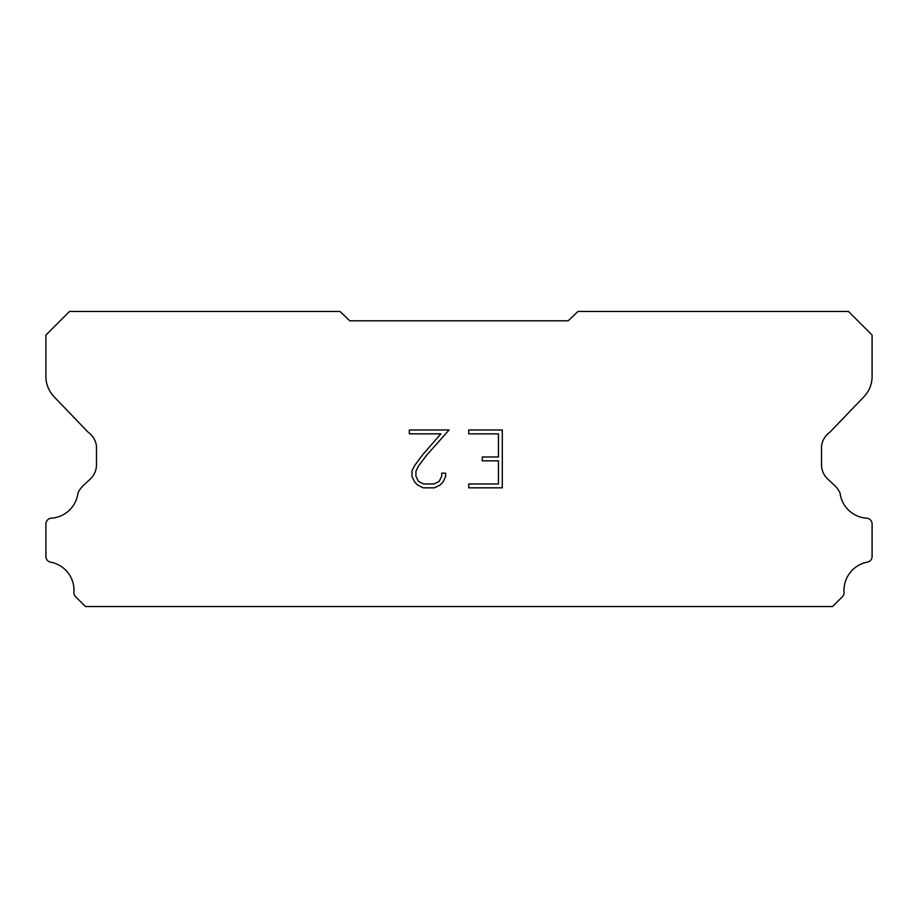 <?xml version="1.0" encoding="UTF-8"?>
<svg xmlns="http://www.w3.org/2000/svg" width="918" height="918" viewBox="0 0 918 918"><rect width="100%" height="100%" fill="white"/><g stroke="black" fill="none" stroke-linecap="round" stroke-linejoin="round"><path stroke-width="1.38" d="M498.451 483.97L498.451 460.836L482.26 460.836L482.26 456.98L498.451 456.98L498.451 433.847L468.742 433.847L468.742 429.991L502.307 429.991L502.307 487.825L468.742 487.825L468.742 483.97L498.451 483.97M445.609 473.16L445.609 476.637L442.855 482.283L439.997 485.083L434.352 487.825L423.244 487.825L417.633 485.037L414.775 482.214L411.987 476.568L411.987 470.854L414.775 465.311L422.946 454.433L440.904 433.847L409.313 433.847L409.313 429.991L449.074 429.991L426.56 455.294L418.539 465.977L415.934 471.255L415.934 476.327L418.459 481.422L423.577 483.97L434.053 483.97L439.137 481.411L441.696 476.327L441.696 473.16L445.609 473.16M349.769 320.795L568.231 320.795L577.95 311.466L848.484 311.466L872.1 335.081L872.1 375.795A29.502 29.502 0 0 1 863.872 396.828L829.792 432.286A19.668 19.668 0 0 0 821.53 446.309L821.53 464.738A19.668 19.668 0 0 0 827.29 478.657L834.244 485.094A25.658 25.658 0 0 1 840.027 492.966A28.722 28.722 0 0 0 867.074 518.211A5.898 5.898 0 0 1 872.1 524.052L872.1 556.974A5.898 5.898 0 0 1 867.958 562.034A28.722 28.722 0 0 0 844.032 591.926A5.898 5.898 0 0 1 842.311 596.803L832.58 606.534L85.42 606.534L75.689 596.803A5.898 5.898 0 0 1 73.968 591.926A28.722 28.722 0 0 0 50.042 562.034A5.898 5.898 0 0 1 45.9 556.974L45.9 524.052A5.898 5.898 0 0 1 50.926 518.211A28.722 28.722 0 0 0 77.973 492.966A25.658 25.658 0 0 1 83.756 485.094L90.71 478.657A19.668 19.668 0 0 0 96.47 464.738L96.47 446.309A19.668 19.668 0 0 0 88.208 432.286L54.128 396.828A29.502 29.502 0 0 1 45.9 375.795L45.9 335.081L69.516 311.466L340.05 311.466L349.769 320.795"/></g></svg>
